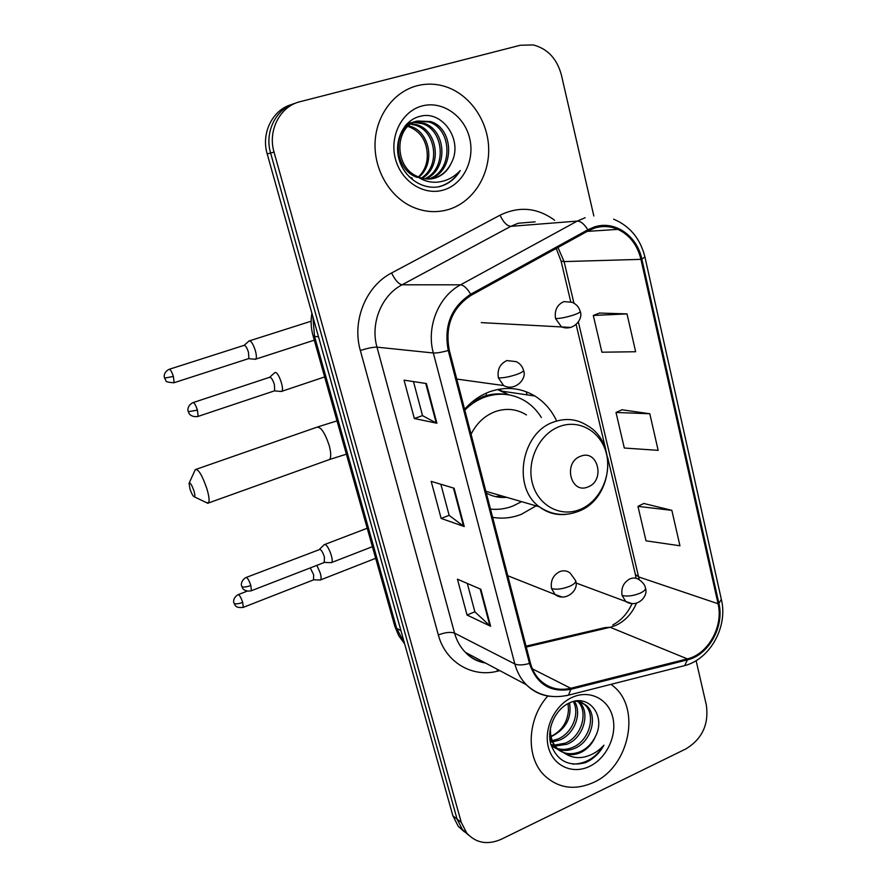 <?xml version="1.0" encoding="UTF-8"?>
<svg xmlns="http://www.w3.org/2000/svg" width="887" height="887" viewBox="0 0 887 887"><rect width="100%" height="100%" fill="white"/><g stroke="black" fill="none" stroke-linecap="round" stroke-linejoin="round"><path stroke-width="1.33" d="M556.204 420.072C551.193 409.783 544.086 401.756 534.861 396.001C520.957 387.763 506.067 386.288 490.189 391.566C480.455 395.081 471.928 400.991 464.6 409.284M492.618 517.343C502.352 519.006 511.943 517.997 521.39 514.305L536.081 505.856M291.956 104.444C272.719 109.467 260.889 133.006 267.198 153.928L452.902 815.84L458.269 826.374L464.5 831.917M295.526 103.202C276.167 108.247 264.248 131.952 270.602 153.03L457.071 819.1L462.46 829.689L468.735 835.266L462.46 829.689L457.071 819.1L270.602 153.03C264.248 131.952 276.167 108.247 295.526 103.202M526.257 391.755L527.022 394.848M531.357 395.48L530.947 393.817M417.034 85.762C393.806 91.727 376.077 115.576 375.068 142.696C373.981 169.816 389.648 196.515 411.978 206.726C424.075 212.126 436.216 213.057 448.412 209.543C472.649 202.314 489.646 176.058 488.659 147.885C487.772 119.723 468.835 93.157 443.733 86.094C434.818 83.611 425.915 83.5 417.034 85.762C393.806 91.727 376.077 115.576 375.068 142.696C373.981 169.816 389.648 196.515 411.978 206.726C424.075 212.126 436.216 213.057 448.412 209.543C472.649 202.314 489.646 176.058 488.659 147.885C487.772 119.723 468.835 93.157 443.733 86.094C434.818 83.611 425.915 83.5 417.034 85.762M547.811 696.018C527.299 718.503 525.547 756.666 543.931 774.972C558.023 788.355 574.599 790.827 593.647 782.401C629.26 766.645 641.356 708.768 613.593 686.372L611.065 684.321L613.593 686.372C641.356 708.768 629.26 766.645 593.647 782.401C574.599 790.827 558.023 788.355 543.931 774.972C525.547 756.666 527.299 718.503 547.811 696.018M594.556 228.103C602.517 225.675 610.3 226.096 617.906 229.378C629.748 235.055 637.42 245.056 640.946 259.359L718.06 603.748C723.659 626.211 708.159 654.229 687.336 658.886L570.74 688.279C558.843 690.995 548.554 688.245 539.884 680.041C535.36 675.462 532.2 669.785 530.404 663.021L449.265 350.165C444.797 326.128 452.104 307.833 471.174 295.282L588.236 230.82L594.556 228.103M594.301 227.005L587.826 229.8L470.72 294.229C451.161 307.102 443.677 325.862 448.257 350.509L529.472 663.432C536.613 684.221 550.406 692.847 570.829 689.31L687.414 659.884C708.735 655.105 724.612 626.388 718.891 603.371L641.844 259.059C637.077 235.62 614.624 220.087 594.301 227.005M671.847 510.347L637.964 506.366L646.024 540.826L679.941 545.771L671.847 510.347L643.796 503.472M627.009 313.898L593.303 315.473L601.907 352.206L635.646 351.74L627.009 313.898L599.468 313.056M649.805 413.752L615.999 412.455L624.315 448.024L658.154 450.352L649.805 413.752L621.987 409.794M593.835 215.996L561.393 74.985C556.992 58.742 547.623 48.718 533.264 44.938L520.325 45.248L300.072 101.695C280.115 106.274 267.53 130.522 274.039 152.12L461.284 822.404L466.706 833.037C476.009 843.171 487.562 845.233 501.366 839.224L686.006 748.85C702.205 738.904 708.979 724.302 706.34 705.065L696.118 660.649M436.892 423.232L414.34 418.52L404.051 380.157L426.392 383.539L436.892 423.232L436.227 423.01L425.76 383.45M490.622 626.266L467.05 615.035L457.437 579.189L480.832 589.267L490.622 626.266L489.912 625.801L480.166 588.979M464.223 526.523L441.138 518.429L431.193 481.364L454.089 488.216L464.223 526.523L463.546 526.168L453.445 488.016M441.138 518.429L449.144 515.336M440.85 484.247L449.166 515.402L463.546 526.168M467.05 615.035L474.867 611.764M467.305 583.435L474.889 611.853L489.912 625.801M414.34 418.52L422.545 415.593M413.475 381.587L422.556 415.659L436.227 423.01M615.999 412.455L622.219 409.694M593.303 315.473L599.712 312.967M637.964 506.366L644.029 503.361M412.411 178.287L409.14 176.779M406.357 124.479L413.708 122.129M406.933 123.87L409.905 122.938M451.394 162.798C463.535 140.601 442.613 110.287 420.693 116.186C404.173 119.523 393.85 139.924 398.862 158.585C403.674 177.322 421.968 189.851 438.821 186.78L440.739 186.292C449.033 183.742 455.53 178.498 460.242 170.559C454.022 177.278 446.505 181.125 437.712 182.123C430.173 182.8 423.166 180.804 416.69 176.147L418.952 177.2C424.219 179.307 429.508 179.617 434.796 178.143C442.391 175.759 447.924 170.648 451.394 162.798C447.458 170.803 441.615 175.97 433.854 178.298L431.492 178.841M416.69 176.147C393.529 166.102 394.837 125.721 417.489 121.02L430.594 121.552C455.053 128.759 454.765 172.943 428.975 179.052M417.378 177.455C392.32 169.273 392.132 126.375 415.815 121.441L416.502 121.264M405.614 125.311L407.676 125.61M408.608 125.81L410.814 126.453C429.973 132.241 435.661 163.94 418.797 177.134M418.398 176.968C424.053 171.579 427.024 164.683 427.312 156.278C427.168 141.687 421.137 131.875 409.217 126.852L410.814 126.453M405.171 125.854L406.978 126.198M407.909 126.442L409.217 126.852M408.009 123.692L410.603 123.603M411.49 123.648L417.278 124.856C438.067 131.099 442.336 166.778 422.212 178.287M407.233 124.036L409.861 124.058M410.759 124.136L415.648 125.255C436.027 131.387 440.695 166.057 421.369 178.054M414.573 122.029L423.864 123.215C446.405 129.923 448.733 169.761 425.605 178.919M410.382 122.827L412.921 122.45M413.785 122.384L422.201 123.626C444.287 130.223 447.159 168.996 424.762 178.808M417.001 121.153L428.898 121.974C452.858 129.047 453.29 172.122 428.133 179.063M422.145 105.952C402.033 111.086 389.293 136.066 395.38 158.751C401.179 181.525 423.886 195.972 443.456 190.018C463.125 184.396 475.188 160.214 469.578 138.006C464.245 115.72 442.192 100.475 422.145 105.952M460.242 170.559C454.477 179.44 447.004 184.906 437.801 186.946M189.951 488.859C191.647 493.837 193.144 496.509 194.441 496.875C195.14 496.398 194.963 494.381 193.92 490.81C191.692 484.601 190.073 482.096 189.053 483.304L189.951 488.859M189.253 482.872L195.295 469.622C198.256 468.691 202.114 475.033 206.859 488.648C209.055 496.099 209.62 500.867 208.567 502.94L206.072 502.452M587.981 486.93C605.555 480.809 597.96 448.833 580.575 456.273C562.724 462.36 570.663 494.669 587.981 486.93M526.446 414.928C516.766 408.951 506.377 407.843 495.279 411.601C484.69 415.637 476.618 423.188 471.075 434.242M490.489 509.094C498.117 509.892 505.601 508.861 512.952 506.011L521.578 501.654M541.358 417.5C537.145 410.659 531.768 405.193 525.237 401.079C512.753 393.606 499.381 392.242 485.122 396.999C477.583 399.727 470.809 404.106 464.821 410.138M506.776 394.527C498.804 393.163 490.855 393.872 482.916 396.655L471.729 402.266M495.645 496.642L501.72 495.888M486.331 493.072C492.684 496.565 499.459 497.973 506.654 497.319M486.564 395.502L485.987 393.251M497.463 389.526L508.983 394.859M498.505 389.315L505.435 392.841M254.536 359.202L255.833 359.102C256.687 357.749 256.509 354.878 255.312 350.498C253.46 344.766 251.564 341.517 249.613 340.741L248.87 341.04M248.271 358.736L248.881 358.536L248.482 352.305C247.14 348.181 245.777 345.83 244.38 345.254L169.55 369.192M319.597 579.998L320.673 579.865C321.36 578.834 321.216 576.55 320.24 573.035L316.881 565.352M313.51 579.887L313.654 574.765L310.273 567.913M280.447 391.389L281.866 391.278C284.394 389.049 278.74 372.551 275.413 372.462L274.538 372.784M274.061 390.99L274.715 390.768L274.371 384.537C273.008 380.29 271.566 377.829 270.047 377.152L193.344 402.51M330.474 562.646L331.683 562.491C333.933 560.551 328.611 545.771 325.23 544.585L324.043 544.751M324.21 562.513L324.454 557.103C323.145 553.044 321.693 550.461 320.085 549.352L246.375 577.382M574.421 701.284C582.382 713.148 574.599 734.236 559.63 740.091L552.789 741.842M551.514 741.931L550.295 741.953M573.301 701.55C580.142 713.658 572.182 733.394 557.845 739.048L552.279 740.634M550.971 740.811L550.106 740.878M578.756 701.451L579.011 701.695C590.72 711.784 584.056 737.796 566.871 744.282L555.218 746.034M554.076 745.867L551.06 745.113M577.692 701.262C588.735 711.762 581.817 736.864 565.052 743.228L554.552 745.069M553.388 744.969L550.894 744.515M575.541 701.085L581.573 702.338L586.529 705.586C598.293 715.754 591.562 741.998 574.255 748.561C565.618 751.877 557.901 750.779 551.104 745.268M578.202 700.83L584.633 704.6C596.386 714.756 589.678 740.944 572.392 747.486C567.514 749.548 562.513 749.925 557.391 748.606M556.969 748.484L551.248 745.723M595.443 736.454C606.331 715.776 588.658 693.579 569.787 702.759C555.584 708.735 546.536 728.371 550.738 743.982C556.892 760.625 568.379 766.878 585.187 762.731L586.861 761.988C594.057 758.429 599.745 752.83 603.903 745.213C598.293 751.433 591.607 755.391 583.823 757.099C577.171 758.407 570.995 757.265 565.285 753.651C570.374 755.292 575.585 754.881 580.918 752.42C587.516 749.116 592.361 743.794 595.443 736.454C591.873 743.694 586.684 748.816 579.876 751.821C570.718 755.28 562.713 753.939 555.85 747.819L549.74 737.563M565.285 753.651L557.69 748.916C552.357 743.45 549.962 736.376 550.505 727.717M569.498 702.881C571.927 717.439 566.272 728.471 552.512 735.966L551.038 736.532M550.982 736.277L552.169 735.766C562.092 730.456 567.514 721.951 568.445 710.265L568.079 703.568M572.093 697.415C554.674 705.176 543.432 728.781 548.421 747.32C553.155 765.98 572.592 774.717 589.578 766.368C606.641 758.285 617.363 735.412 612.729 717.173C608.36 698.823 589.445 689.365 572.093 697.415M603.903 745.213C595.942 757.664 585.553 763.973 572.725 764.106M267.198 153.928L274.039 152.12M452.902 815.84L461.284 822.404M312.878 316.759L314.552 336.406L318.5 336.783M394.693 625.856L313.1 335.918L314.552 336.406L396.633 628.306L400.957 630.69M404.649 643.862L398.795 635.824L394.892 626.588L396.633 628.306L404.583 643.607M687.336 658.886L610.167 627.286L615.766 625.402C625.158 621.011 632.065 613.582 636.489 603.116M526.257 647.044L610.167 627.286L604.912 627.608L526.035 646.157M640.946 259.359L564.088 261.587L557.978 247.484M529.472 663.432C523.13 665.217 518.263 665.394 514.848 663.975L433.333 352.993C426.115 327.081 438.433 296.391 460.597 284.816L577.271 221.096L585.143 217.736M535.138 221.85L518.174 223.247L510.812 226.34L402.077 284.794C381.477 295.393 370.145 323.433 376.986 347.15L454.565 633.13C456.661 640.724 460.298 647.144 465.453 652.377C471.075 657.943 477.694 661.469 485.311 662.933M587.826 229.8C584.333 224.089 580.808 221.185 577.271 221.096L510.812 226.34C506.932 225.919 503.339 222.205 500.035 215.186C519.239 205.939 537.433 207.636 554.619 220.253M499.802 670.627L497.341 671.226C471.939 677.845 445.363 662.024 438.344 634.948L360.344 350.487C367.695 348.181 373.25 347.072 376.986 347.15L433.333 352.993C436.592 353.17 441.56 352.339 448.257 350.509M550.073 696.328C540.915 695.253 533.009 691.383 526.357 684.742C520.891 679.12 517.054 672.191 514.848 663.975L454.565 633.13C450.64 631.732 445.241 632.342 438.344 634.948M570.829 689.31L568.512 695.142L566.405 695.663M360.344 350.487C351.74 321.005 365.899 286.046 391.588 272.974C395.103 280.137 398.596 284.084 402.077 284.794L460.597 284.816C463.757 285.182 467.127 288.33 470.72 294.229M687.414 659.884L684.664 665.627L682.325 666.215M718.891 603.371L721.342 599.357L644.971 257.175M613.604 219.167C629.825 225.974 640.27 238.57 644.927 256.942L641.844 259.059M391.588 272.974L500.035 215.186M497.241 669.264L497.341 671.226M570.74 688.279L532.4 668.865M639.283 579.776L578.357 321.903M718.06 603.748L638.718 576.938L635.402 574.51L607.573 457.115M573.933 303.166L564.088 261.587L561.094 261.133L556.227 248.449M561.027 260.811L570.707 301.68M635.214 573.689L636.046 578.28M328.079 460.031L329.598 459.488C331.228 457.271 331.062 452.514 329.132 445.241C324.631 432.047 320.395 426.093 316.437 427.368L196.448 469.212M579.876 509.537C599.534 501.776 611.842 476.009 606.508 454.077C601.464 432.036 579.666 418.852 559.608 426.481C539.473 433.776 526.479 460.464 532.289 482.85C537.799 505.357 560.296 517.62 579.876 509.537M485.865 491.287L539.363 506.81C551.769 515.203 564.952 516.655 578.901 511.156C612.618 498.594 618.538 442.524 586.994 425.405C576.783 418.986 565.784 417.832 553.987 421.924C521.257 432.302 511.843 487.451 539.363 506.81C547.556 513.041 556.681 515.524 566.738 514.272M572.026 302.267L563.844 301.602C557.091 304.729 554.331 310.395 555.539 318.577C560.34 318.522 566.438 317.313 573.834 314.952C578.391 313.344 580.508 312.124 580.176 311.293C578.945 307.035 576.228 304.03 572.026 302.267M173.619 382.862L174.129 382.707C168.253 382.474 165.503 381.72 165.869 380.434L164.594 378.095L173.397 376.454C171.612 371.265 170.16 368.903 169.029 369.358C163.33 372.329 164.162 377.43 164.317 376.864L164.572 378.039M555.539 318.577L561.538 326.937L570.773 327.447M248.881 358.536L174.129 382.707L173.397 376.454M639.527 579.965C636.644 577.836 633.429 577.47 629.903 578.878C623.594 582.382 620.978 587.893 622.064 595.41C626.965 596.685 632.886 595.986 639.837 593.314C644.095 591.363 645.947 589.5 645.392 587.715C644.971 585.154 643.02 582.571 639.527 579.965M242.894 607.506L243.304 607.351C235.565 608.371 235.199 604.978 234.844 604.923L234.257 603.504C235.875 604.202 238.692 603.836 242.705 602.406C240.809 597.006 239.246 594.434 238.026 594.689C232.638 597.893 233.647 602.772 233.747 602.14L233.957 603.071M313.987 579.699L243.304 607.351L242.705 602.406M622.064 595.41L625.723 601.464L631.655 603.526M197.579 416.568L198.134 416.38C191.415 417.777 188.576 413.065 189.119 413.475L188.277 411.701L197.446 410.138C195.572 404.683 194.02 402.21 192.789 402.698C186.935 405.847 187.856 411.069 187.989 410.437L188.244 411.612M516.367 361.663L506.876 360.565C499.924 363.858 497.097 369.624 498.383 377.862C502.962 378.095 509.049 376.975 516.633 374.48C521.556 372.673 523.84 371.243 523.474 370.189C522.443 366.497 520.07 363.648 516.367 361.663M274.715 390.768L198.134 416.38L197.446 410.138M498.383 377.862L503.605 385.546L456.761 379.071M250.966 590.886L251.42 590.709C244.934 592.35 242.062 587.782 242.594 588.148L242.029 586.695C243.725 587.382 246.664 586.983 250.844 585.509C248.87 579.887 247.229 577.237 245.921 577.559C240.366 580.852 241.364 585.897 241.475 585.265L241.696 586.252M570.13 573.057C567.026 570.629 563.544 570.153 559.675 571.638C553.067 575.208 550.361 580.863 551.548 588.569C556.227 589.844 562.181 589.123 569.41 586.396C574.077 584.3 576.14 582.338 575.585 580.508L570.13 573.057M324.753 562.303L251.42 590.709L250.844 585.509M551.548 588.569L555.074 594.49L561.781 596.918M502.718 391.289L534.861 396.001M458.269 826.374L466.706 833.037M313.1 335.918C310.971 328.434 310.572 320.883 311.902 313.255M617.906 229.378L587.227 231.385M485.522 663.044C477.428 661.669 470.742 658.11 465.453 652.377L526.357 684.742C537.71 695.419 551.758 698.878 568.512 695.142L684.664 665.627C710.043 659.152 727.939 627.054 721.475 599.956M605.743 449.432L576.118 324.487M612.828 624.88C621.111 620.556 627.552 613.449 632.132 603.559M415.648 125.255L417.278 124.856M422.201 123.626L423.864 123.215M428.898 121.974L430.594 121.552M337.016 420.893L317.978 426.835M194.441 496.875L207.99 503.372M346.373 454.177L329.598 459.488L208.567 502.94M314.297 340.164L255.833 359.102M248.737 358.67L255.622 359.302M481.275 322.624L561.538 326.937C574.133 331.638 583.38 318.422 580.242 311.559M311.137 321.216L249.735 340.763M243.725 345.664L248.693 341.318M375.678 558.3L320.673 579.865M313.854 579.821L320.484 580.031M576.029 582.992L625.723 601.464C636.533 608.56 648.541 596.884 645.525 588.247M238.426 594.534L247.151 591.152M324.642 376.931L281.866 391.278M274.56 390.912L281.623 391.489M269.293 377.585L274.349 373.083M523.552 370.489C527.288 378.594 515.125 391.843 503.605 385.546M372.407 546.68L331.683 562.491M324.609 562.436L331.483 562.68M367.218 528.242L324.808 544.452M319.497 549.275L323.866 545.017M507.763 575.741L555.074 594.49C564.986 602.34 579.266 590.62 575.707 581.018M555.839 747.819L557.69 748.916M578.424 701.384L579.011 701.695M584.633 704.6L586.529 705.586"/></g></svg>
